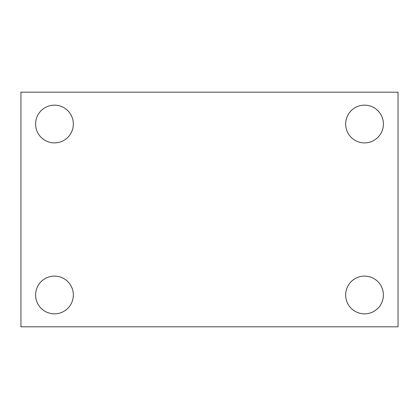 <?xml version="1.0" encoding="UTF-8"?>
<svg xmlns="http://www.w3.org/2000/svg" width="419" height="419" viewBox="0 0 419 419"><rect width="100%" height="100%" fill="white"/><g stroke="black" fill="none" stroke-linecap="round" stroke-linejoin="round"><path stroke-width="0.63" d="M20.95 326.82L20.95 92.18L398.05 92.18L398.05 326.82L20.95 326.82M54.47 313.847A18.871 18.871 0 0 0 73.341 294.976A18.871 18.871 0 0 0 54.47 276.105A18.871 18.871 0 0 0 35.599 294.976A18.871 18.871 0 0 0 54.47 313.847M364.53 313.847A18.871 18.871 0 0 0 383.401 294.976A18.871 18.871 0 0 0 364.53 276.105A18.871 18.871 0 0 0 345.659 294.976A18.871 18.871 0 0 0 364.53 313.847M364.53 142.895A18.871 18.871 0 0 0 383.401 124.024A18.871 18.871 0 0 0 364.53 105.153A18.871 18.871 0 0 0 345.659 124.024A18.871 18.871 0 0 0 364.53 142.895M54.47 142.895A18.871 18.871 0 0 0 73.341 124.024A18.871 18.871 0 0 0 54.47 105.153A18.871 18.871 0 0 0 35.599 124.024A18.871 18.871 0 0 0 54.47 142.895"/></g></svg>

